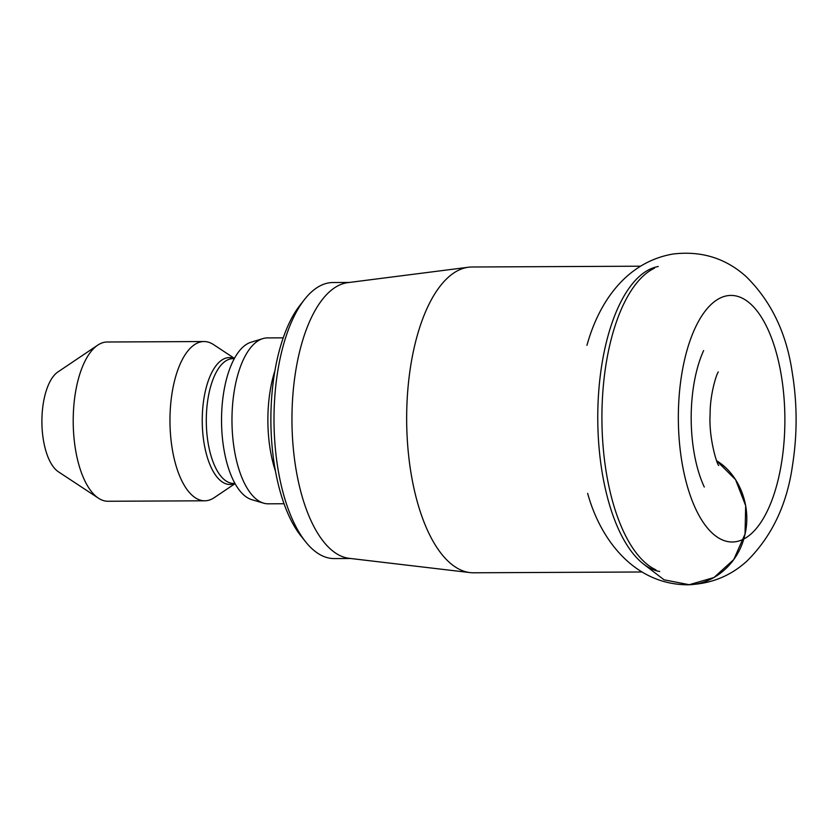 <?xml version="1.0" encoding="UTF-8"?>
<svg xmlns="http://www.w3.org/2000/svg" width="838" height="838" viewBox="0 0 838 838"><rect width="100%" height="100%" fill="white"/><g stroke="black" fill="none" stroke-linecap="round" stroke-linejoin="round"><path stroke-width="1.26" d="M641.918 571.987L473.449 572.783A152.893 66.066 -90.3 0 1 469.95 572.584A152.893 66.066 -90.3 0 1 406.66 420.205A152.893 66.066 -90.3 0 1 468.494 267.228A152.893 66.066 -90.3 0 1 471.993 266.997L640.462 266.201M704.276 487.014A93.552 40.423 -90.3 0 1 703.627 350.567M784.881 419.262A123.28 53.265 -90.3 0 1 705.167 525.122A123.28 53.265 -90.3 0 1 704.789 311.589A123.28 53.265 -90.3 0 1 784.881 419.262M469.95 572.584L349.09 558.317A138.029 59.645 -90.3 0 1 291.959 420.749A138.029 59.645 -90.3 0 1 347.78 282.647L468.494 267.228M349.352 282.448L332.979 282.521A138.029 59.645 89.7 0 0 304.487 299.533A138.029 59.645 89.7 0 0 274.005 420.844A138.029 59.645 89.7 0 0 305.64 541.84A138.029 59.645 89.7 0 0 333.88 558.579A138.029 59.645 89.7 0 0 334.299 558.579L350.672 558.506M304.487 299.533L299.91 305.378A131.398 56.775 89.7 0 0 270.884 420.854A131.398 56.775 89.7 0 0 301.01 536.037L305.64 541.84M274.958 370.595A82.952 35.845 89.7 0 0 275.44 471.071M283.234 337.84L267.416 337.913A82.952 35.845 89.7 0 0 262.818 338.625A82.952 35.845 89.7 0 0 231.969 421.043A82.952 35.845 89.7 0 0 263.603 503.156A82.952 35.845 89.7 0 0 267.961 503.816A82.952 35.845 89.7 0 0 268.202 503.816L284.019 503.743M262.818 338.625L251.065 342.208A79.39 34.306 89.7 0 0 221.536 421.085A79.39 34.306 89.7 0 0 251.809 499.678L263.603 503.156M234.462 358.402L213.533 344.596A79.631 34.41 89.7 0 0 204.001 341.537A79.631 34.41 89.7 0 0 169.967 421.053A79.631 34.41 89.7 0 0 204.514 500.799A79.631 34.41 89.7 0 0 204.755 500.799A79.631 34.41 89.7 0 0 214.256 497.646L235.059 483.652M204.001 341.537L107.233 341.998A79.631 34.41 89.7 0 0 97.732 345.151A79.631 34.41 89.7 0 0 73.21 421.797A79.631 34.41 89.7 0 0 98.455 498.201A79.631 34.41 89.7 0 0 107.756 501.26A79.631 34.41 89.7 0 0 107.997 501.26L204.755 500.799M97.732 345.151L57.895 371.967A51.925 22.437 89.7 0 0 41.9 421.943A51.925 22.437 89.7 0 0 58.367 471.763L98.455 498.201M643.039 563.67L664.042 579.802L689.213 584.715L713.966 577.529L733.774 559.543L745.034 534.057L745.673 505.702L735.575 479.682L716.595 460.722C739.765 474.779 751.958 507.095 744.741 535.314C738.32 564.058 712.824 585.573 686.144 584.767C709.807 584.379 730.087 576.471 746.993 561.041C772.008 536.226 787.207 504.109 792.601 464.713C797.42 433.759 797.263 402.848 792.151 371.946C786.4 332.948 771.096 301.188 746.229 276.666C725.708 258.177 701.301 250.625 673.008 254.029C626.3 262.074 598.845 302.141 586.956 345.298M659.684 571.485A152.893 66.066 -90.3 0 1 597.766 419.293A152.893 66.066 -90.3 0 1 658.228 266.526M654.499 268.181A153.909 66.495 89.7 0 0 601.914 418.204A153.909 66.495 89.7 0 0 655.934 569.861M234.326 358.643L232.954 358.654A62.379 26.952 89.7 0 0 206.295 420.948A62.379 26.952 89.7 0 0 233.362 483.411A62.379 26.952 89.7 0 0 233.551 483.411L234.912 483.4A63.447 27.413 89.7 0 1 229.769 484.49A63.447 27.413 89.7 0 1 202.335 415.187A63.447 27.413 89.7 0 1 234.336 358.633M718.344 371.988C717.422 371.684 709.933 392.938 710.121 414.15C708.581 438.253 717.359 465.666 718.784 465.457M686.144 584.767C634.806 583.74 600.657 540.793 587.658 493.383"/></g></svg>

